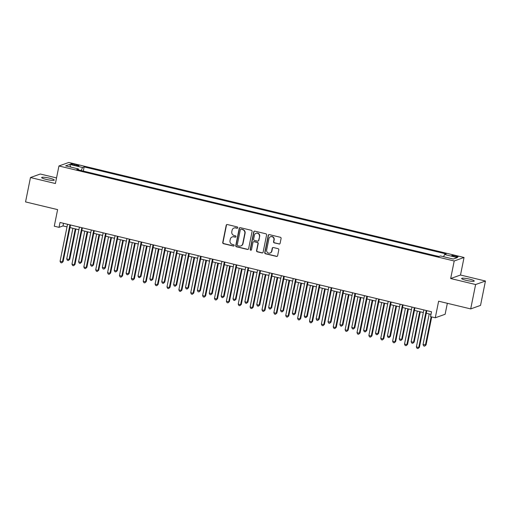 <?xml version="1.0" encoding="UTF-8"?>
<svg xmlns="http://www.w3.org/2000/svg" width="511" height="511" viewBox="0 0 511 511"><rect width="100%" height="100%" fill="white"/><g stroke="black" fill="none" stroke-linecap="round" stroke-linejoin="round"><path stroke-width="0.77" d="M237.762 227.74A0.69 0.664 -109.7 0 0 237.245 226.916L227.338 224.533A0.99 0.945 -109.7 0 0 226.213 225.268L222.739 242.495A0.99 0.945 -109.7 0 0 223.473 243.677L233.386 246.059A0.69 0.664 -109.7 0 0 234.172 245.548A0.69 0.664 -109.7 0 0 233.655 244.718L232.371 244.411A3.162 3.034 -109.7 0 1 230.007 240.63L230.295 239.193A3.162 3.034 -109.7 0 1 233.897 236.849L235.181 237.155A0.69 0.664 -109.7 0 0 235.967 236.644A0.69 0.664 -109.7 0 0 235.45 235.82L234.166 235.507A3.162 3.034 -109.7 0 1 231.802 231.726L232.09 230.295A3.162 3.034 -109.7 0 1 235.692 227.944L236.976 228.257A0.69 0.664 -109.7 0 0 237.762 227.74M469.641 279.147A6.439 0.958 11.4 0 0 461.631 278.476A6.439 0.958 11.4 0 0 466.236 280.36A6.439 0.958 11.4 0 0 474.253 281.024A6.439 0.958 11.4 0 0 469.641 279.147M49.676 178.198A6.439 0.958 11.4 0 0 41.666 177.528A6.439 0.958 11.4 0 0 46.271 179.412A6.439 0.958 11.4 0 0 54.287 180.076A6.439 0.958 11.4 0 0 49.676 178.198M455.78 255.883A3.219 0.479 11.4 0 0 451.775 255.551A3.219 0.479 11.4 0 0 454.081 256.49A3.219 0.479 11.4 0 0 458.086 256.822A3.219 0.479 11.4 0 0 455.78 255.883M278.993 244.028A0.99 0.945 -109.7 0 0 280.124 243.293L281.095 238.458A0.99 0.945 -109.7 0 0 280.354 237.276L269.354 234.632A0.99 0.945 -109.7 0 0 268.224 235.367L264.749 252.594A0.99 0.945 -109.7 0 0 265.49 253.775L276.496 256.42A0.99 0.945 -109.7 0 0 277.62 255.692L278.802 249.847A0.99 0.945 -109.7 0 0 278.061 248.665L273.353 247.535A0.99 0.945 -109.7 0 0 272.222 248.269L271.641 251.163A2.644 2.536 -109.7 0 1 267.489 252.517A2.644 2.536 -109.7 0 1 266.653 249.968L268.939 238.624A2.644 2.536 -109.7 0 1 273.091 237.27A2.644 2.536 -109.7 0 1 273.928 239.825L273.545 241.709A0.99 0.945 -109.7 0 0 274.286 242.891L279.262 243.932A0.99 0.945 -109.7 0 0 279.651 243.939M56.536 177.924L40.305 174.021L30.468 177.534L25.55 201.915L57.615 209.619L54.275 226.201L59.027 227.344L60.011 222.464L431.52 311.767L430.537 316.641L435.283 317.785L445.126 314.271L447.336 303.298M475.613 284.531L485.45 281.018L460.507 275.027L450.67 278.54L475.613 284.531L470.695 308.912L438.63 301.203L435.283 317.785M450.67 278.54L454.209 260.987L58.944 165.973L68.787 162.46L464.045 257.474L454.209 260.987M30.468 177.534L55.405 183.532L58.944 165.973M252.089 231.489A0.99 0.945 -109.7 0 0 251.355 230.308L240.349 227.663A0.99 0.945 -109.7 0 0 239.218 228.391L235.75 245.625A0.99 0.945 -109.7 0 0 236.484 246.807L247.49 249.451A0.99 0.945 -109.7 0 0 248.614 248.716L252.089 231.489M254.848 231.144L265.854 233.789A0.99 0.945 -109.7 0 1 266.595 234.971L263.12 252.204A0.99 0.945 -109.7 0 1 261.996 252.939L257.282 251.802A0.99 0.945 -109.7 0 1 256.548 250.62L257.953 243.632A0.99 0.945 -109.7 0 0 257.212 242.45L254.088 241.703A0.99 0.945 -109.7 0 0 252.964 242.438L251.495 249.713A0.69 0.664 -109.7 0 1 250.409 250.064A0.69 0.664 -109.7 0 1 250.192 249.394L253.724 231.879A0.99 0.945 -109.7 0 1 254.848 231.144M485.45 281.018L480.532 305.399L470.695 308.912M73.003 164.874L75.091 165.379A3.117 0.466 11.4 0 0 78.975 165.698A3.117 0.466 11.4 0 0 76.739 164.785L74.651 164.286A3.117 0.466 11.4 0 0 70.767 163.961A3.117 0.466 11.4 0 0 73.003 164.874M78.522 169.927L78.445 168.949L76.835 169.524L438.847 256.535L440.45 255.966L453.283 259.045L457.377 257.582L444.551 254.504L446.154 253.929L84.149 166.912L82.539 167.487L81.204 170.572M78.445 168.949L65.619 165.864L69.713 164.401L82.539 167.487M460.507 275.027L464.045 257.474M59.027 227.344L63.013 225.919L67.018 226.878M69.981 227.593L78.892 229.733M81.856 230.448L90.766 232.588M93.73 233.303L102.647 235.443M105.611 236.159L114.521 238.298M117.485 239.014L126.402 241.154M129.366 241.863L138.277 244.009M141.24 244.718L150.151 246.864M153.115 247.573L162.032 249.719M164.996 250.428L173.906 252.575M176.87 253.284L185.787 255.43M188.751 256.139L197.661 258.285M200.625 258.994L209.536 261.14M212.499 261.849L221.416 263.989M224.38 264.704L233.291 266.844M236.254 267.56L245.171 269.699M248.135 270.415L257.046 272.555M260.01 273.27L268.92 275.41M271.884 276.125L280.801 278.265M283.765 278.98L292.675 281.12M295.639 281.836L304.55 283.975M307.513 284.691L316.43 286.831M319.394 287.546L328.305 289.686M331.269 290.401L340.185 292.541M343.149 293.25L352.06 295.396M355.024 296.105L363.934 298.252M366.898 298.961L375.815 301.107M378.779 301.816L387.689 303.962M390.653 304.671L399.57 306.817M402.534 307.526L411.444 309.672M414.408 310.381L423.319 312.528M426.283 313.237L430.99 314.367M63.536 223.313L63.013 225.919M83.312 171.076L84.149 166.912M95.187 173.932L88.901 172.418M107.061 176.787L100.776 175.273M118.942 179.642L112.656 178.128M130.816 182.497L124.531 180.983M142.697 185.352L136.405 183.839M154.571 188.208L148.286 186.694M166.445 191.063L160.16 189.549M178.326 193.918L172.041 192.404M190.201 196.773L183.915 195.259M202.081 199.629L195.79 198.115M213.956 202.484L207.67 200.97M225.83 205.333L219.545 203.825M237.711 208.188L231.419 206.68M249.585 211.043L243.3 209.536M261.466 213.898L255.174 212.391M273.34 216.753L267.055 215.246M285.215 219.609L278.929 218.101M297.095 222.464L290.804 220.956M308.97 225.319L302.684 223.805M320.851 228.174L314.559 226.66M332.725 231.029L326.44 229.516M344.599 233.885L338.314 232.371M356.48 236.74L350.188 235.226M368.354 239.595L362.069 238.081M380.229 242.45L373.943 240.936M392.109 245.306L385.824 243.792M403.984 248.161L397.699 246.647M415.865 251.016L409.573 249.502M427.739 253.871L421.454 252.357M438.968 256.49L433.328 255.213M443.593 256.72L444.551 254.504M70.722 167.091L69.713 164.401M237.468 228.174A0.69 0.664 -109.7 0 1 237.238 228.162L235.961 227.855A3.162 3.034 -109.7 0 0 234.281 227.938L234.012 228.034M232.218 236.938L232.486 236.842A3.162 3.034 -109.7 0 1 234.166 236.753L235.443 237.059A0.69 0.664 -109.7 0 0 235.673 237.078M226.948 224.521A0.99 0.945 -109.7 0 0 226.475 225.172L223 242.399A0.99 0.945 -109.7 0 0 223.741 243.581L233.648 245.963A0.69 0.664 -109.7 0 0 233.878 245.976M239.959 227.65A0.99 0.945 -109.7 0 0 239.487 228.296L236.012 245.529A0.99 0.945 -109.7 0 0 236.753 246.711L247.758 249.355A0.99 0.945 -109.7 0 0 248.148 249.362M241.103 229.247A0.69 0.664 -109.7 0 0 240.317 229.758L237.264 244.884A0.69 0.664 -109.7 0 0 237.781 245.708L239.135 246.034A3.162 3.034 -109.7 0 0 242.738 243.69L244.82 233.355A3.162 3.034 -109.7 0 0 242.457 229.573L241.371 229.152A0.69 0.664 -109.7 0 0 241 229.171L240.732 229.267M240.815 245.951L241.083 245.855A3.162 3.034 -109.7 0 0 243.006 243.594L242.738 243.69M241.371 229.152L242.719 229.477A3.162 3.034 -109.7 0 1 245.088 233.259L243.006 243.594M253.565 241.729L253.833 241.633A0.99 0.945 -109.7 0 1 254.357 241.607L257.48 242.361A0.99 0.945 -109.7 0 1 258.221 243.543L256.809 250.531A0.99 0.945 -109.7 0 0 257.55 251.706L262.258 252.843A0.99 0.945 -109.7 0 0 262.648 252.849M254.459 231.138A0.99 0.945 -109.7 0 0 253.993 231.783L250.46 249.304A0.69 0.664 -109.7 0 0 251.201 250.141M259.416 236.382A2.644 2.536 -109.7 0 0 256.03 233.297A2.644 2.536 -109.7 0 0 254.427 235.181L253.622 239.18A0.99 0.945 -109.7 0 0 254.357 240.362L257.487 241.115A0.99 0.945 -109.7 0 0 258.611 240.381L259.684 236.286A2.644 2.536 -109.7 0 0 256.298 233.201L256.03 233.297M258.01 241.083L258.272 240.994A0.99 0.945 -109.7 0 0 258.873 240.285L258.611 240.381M259.684 236.286L258.873 240.285M270.543 236.734L270.811 236.638A2.644 2.536 -109.7 0 1 274.196 239.729L273.813 241.62A0.99 0.945 -109.7 0 0 274.554 242.802L279.262 243.932M270.032 253.054L270.3 252.958A2.644 2.536 -109.7 0 0 271.909 251.067L271.641 251.163M272.963 247.528A0.99 0.945 -109.7 0 0 272.491 248.174L271.909 251.067M268.965 234.619A0.99 0.945 -109.7 0 0 268.492 235.271L265.017 252.498A0.99 0.945 -109.7 0 0 265.758 253.68L276.764 256.324A0.99 0.945 -109.7 0 0 277.154 256.337M72.901 228.296L66.724 258.924L69.1 259.492L69.764 259.256L75.864 229.005M69.764 259.256L68.333 260.521L69.1 259.492L75.277 228.864M68.333 260.521L67.382 260.291L66.724 258.924M69.918 224.846L62.451 261.868L60.074 261.293L67.541 224.278M70.505 224.987L63.115 261.632L61.684 262.89L60.732 262.66L60.074 261.293M63.115 261.632L61.684 262.89M84.775 231.151L78.598 261.779L80.974 262.347L81.639 262.111L87.739 231.86M81.639 262.111L80.208 263.376L80.974 262.347L87.151 231.719M80.208 263.376L79.256 263.146L78.598 261.779M96.656 234.006L90.479 264.634L92.855 265.203L93.519 264.966L99.619 234.715M93.519 264.966L92.082 266.225L92.855 265.203L99.032 234.575M92.082 266.225L91.137 266.001L90.479 264.634M108.53 236.855L102.353 267.489L105.394 267.821L111.494 237.57M105.394 267.821L103.963 269.08L104.729 268.058L110.906 237.43M103.963 269.08L103.011 268.856L102.353 267.489M81.792 227.702L74.325 264.724L71.955 264.149L79.416 227.133M82.38 227.842L74.996 264.487L73.558 265.746L72.607 265.516L71.955 264.149M74.996 264.487L73.558 265.746M93.666 230.557L86.206 267.579L83.83 267.004L91.297 229.988M94.26 230.697L86.87 267.336L85.439 268.601L84.487 268.371L83.83 267.004M86.87 267.336L85.439 268.601M105.547 233.412L98.08 270.434L95.704 269.859L103.171 232.844M106.135 233.553L98.744 270.191L97.314 271.456L96.362 271.226L95.704 269.859M98.744 270.191L97.314 271.456M120.404 239.71L114.234 270.338L116.604 270.913L117.275 270.677L123.368 240.425M117.275 270.677L115.837 271.935L116.604 270.913L122.781 240.285M115.837 271.935L114.886 271.711L114.234 270.338M117.421 236.267L109.961 273.289L107.585 272.714L115.045 235.692M118.009 236.408L110.625 273.046L109.188 274.311L108.243 274.081L107.585 272.714M110.625 273.046L109.188 274.311M132.285 242.565L126.108 273.193L128.485 273.768L129.149 273.532L135.249 243.281M129.149 273.532L127.712 274.79L128.485 273.768L134.661 243.14M127.712 274.79L126.766 274.567L126.108 273.193M144.159 245.421L137.983 276.049L140.359 276.623L141.023 276.387L147.123 246.136M141.023 276.387L139.592 277.645L140.359 276.623L146.536 245.995M139.592 277.645L138.641 277.422L137.983 276.049M156.04 248.276L149.864 278.904L152.24 279.479L152.904 279.242L159.004 248.991M152.904 279.242L151.467 280.501L152.24 279.479L158.41 248.851M151.467 280.501L150.521 280.271L149.864 278.904M167.915 251.131L161.738 281.759L164.114 282.334L164.778 282.091L170.878 251.846M164.778 282.091L163.348 283.356L164.114 282.334L170.291 251.706M163.348 283.356L162.396 283.126L161.738 281.759M179.789 253.986L173.619 284.614L175.988 285.189L176.653 284.946L182.753 254.702M176.653 284.946L175.222 286.211L175.988 285.189L182.165 254.561M175.222 286.211L174.27 285.981L173.619 284.614M129.302 239.122L121.835 276.138L119.459 275.57L126.926 238.548M129.89 239.263L122.499 275.902L121.069 277.166L120.117 276.936L119.459 275.57M122.499 275.902L121.069 277.166M141.177 241.978L133.71 278.993L131.34 278.425L138.8 241.403M141.764 242.118L134.38 278.757L132.943 280.022L131.991 279.792L131.34 278.425M134.38 278.757L132.943 280.022M153.051 244.833L145.59 281.848L143.214 281.28L150.681 244.258M153.645 244.973L146.255 281.612L144.817 282.877L143.872 282.647L143.214 281.28M146.255 281.612L144.817 282.877M164.932 247.688L157.465 284.704L155.089 284.135L162.555 247.113M165.519 247.829L158.129 284.467L156.698 285.732L155.746 285.502L155.089 284.135M158.129 284.467L156.698 285.732M176.806 250.543L169.345 287.559L166.969 286.99L174.43 249.968M177.394 250.684L170.01 287.323L168.573 288.587L167.627 288.357L166.969 286.99M170.01 287.323L168.573 288.587M191.67 256.841L185.493 287.469L187.869 288.044L188.533 287.802L194.634 257.557M188.533 287.802L187.096 289.066L187.869 288.044L194.046 257.41M187.096 289.066L186.151 288.836L185.493 287.469M188.687 253.399L181.22 290.414L178.844 289.846L186.311 252.824M189.274 253.539L181.884 290.178L180.453 291.442L179.502 291.213L178.844 289.846M181.884 290.178L180.453 291.442M203.544 259.697L197.367 290.325L200.408 290.657L206.508 260.412M200.408 290.657L198.977 291.922L199.744 290.893L205.92 260.265M198.977 291.922L198.025 291.692L197.367 290.325M200.561 256.247L193.094 293.269L190.724 292.701L198.185 255.679M201.149 256.394L193.758 293.033L192.328 294.298L191.376 294.068L190.724 292.701M193.758 293.033L192.328 294.298M215.425 262.552L209.248 293.18L212.289 293.512L218.389 263.267M212.289 293.512L210.851 294.777L211.624 293.748L217.795 263.12M210.851 294.777L209.9 294.547L209.248 293.18M212.435 259.103L204.975 296.125L202.599 295.556L210.066 258.534M213.03 259.249L205.639 295.888L204.202 297.153L203.257 296.923L202.599 295.556M205.639 295.888L204.202 297.153M227.299 265.407L221.122 296.035L223.499 296.604L224.163 296.367L230.263 266.116M224.163 296.367L222.732 297.632L223.499 296.604L229.675 265.976M222.732 297.632L221.78 297.402L221.122 296.035M224.316 261.958L216.849 298.98L214.473 298.411L221.94 261.389M224.904 262.105L217.514 298.743L216.083 300.008L215.131 299.778L214.473 298.411M217.514 298.743L216.083 300.008M239.174 268.262L232.997 298.89L235.373 299.459L236.037 299.222L242.137 268.971M236.037 299.222L234.606 300.487L235.373 299.459L241.55 268.831M234.606 300.487L233.655 300.257L232.997 298.89M236.191 264.813L228.73 301.835L226.354 301.266L233.814 264.244M236.778 264.954L229.394 301.599L227.957 302.857L227.005 302.633L226.354 301.266M229.394 301.599L227.957 302.857M251.054 271.117L244.878 301.745L247.254 302.314L247.918 302.078L254.018 271.826M247.918 302.078L246.481 303.342L247.254 302.314L253.43 271.686M246.481 303.342L245.536 303.112L244.878 301.745M248.071 267.668L240.604 304.69L238.228 304.122L245.695 267.1M248.659 267.809L241.269 304.454L239.838 305.712L238.886 305.489L238.228 304.122M241.269 304.454L239.838 305.712M262.929 273.973L256.752 304.601L259.128 305.169L259.792 304.933L265.892 274.682M259.792 304.933L258.362 306.198L259.128 305.169L265.305 274.541M258.362 306.198L257.41 305.968L256.752 304.601M274.809 276.828L268.633 307.456L271.009 308.024L271.673 307.788L277.773 277.537M271.673 307.788L270.236 309.053L271.009 308.024L277.179 277.396M270.236 309.053L269.284 308.823L268.633 307.456M286.684 279.683L280.507 310.311L282.883 310.88L283.548 310.643L289.648 280.392M283.548 310.643L282.117 311.908L282.883 310.88L289.06 280.252M282.117 311.908L281.165 311.678L280.507 310.311M298.558 282.538L292.381 313.166L294.758 313.735L295.422 313.499L301.522 283.247M295.422 313.499L293.991 314.763L294.758 313.735L300.934 283.107M293.991 314.763L293.039 314.533L292.381 313.166M310.439 285.394L304.262 316.022L306.638 316.59L307.303 316.354L313.403 286.103M307.303 316.354L305.865 317.618L306.638 316.59L312.815 285.962M305.865 317.618L304.92 317.388L304.262 316.022M322.313 288.242L316.137 318.877L319.177 319.209L325.277 288.958M319.177 319.209L317.746 320.467L318.513 319.445L324.689 288.817M317.746 320.467L316.794 320.244L316.137 318.877M334.188 291.098L328.017 321.732L331.058 322.064L337.151 291.813M331.058 322.064L329.621 323.322L330.393 322.3L336.564 291.672M329.621 323.322L328.669 323.099L328.017 321.732M346.068 293.953L339.892 324.581L342.268 325.156L342.932 324.919L349.032 294.668M342.932 324.919L341.501 326.178L342.268 325.156L348.445 294.528M341.501 326.178L340.55 325.954L339.892 324.581M357.943 296.808L351.766 327.436L354.142 328.011L354.806 327.775L360.907 297.523M354.806 327.775L353.376 329.033L354.142 328.011L360.319 297.383M353.376 329.033L352.424 328.809L351.766 327.436M369.823 299.663L363.647 330.291L366.023 330.866L366.687 330.63L372.787 300.379M366.687 330.63L365.25 331.888L366.023 330.866L372.2 300.238M365.25 331.888L364.305 331.658L363.647 330.291M381.698 302.518L375.521 333.146L377.897 333.721L378.562 333.485L384.662 303.234M378.562 333.485L377.131 334.743L377.897 333.721L384.074 303.093M377.131 334.743L376.179 334.513L375.521 333.146M393.572 305.374L387.402 336.002L389.772 336.577L390.442 336.334L396.536 306.089M390.442 336.334L389.005 337.599L389.772 336.577L395.948 305.948M389.005 337.599L388.053 337.369L387.402 336.002M405.453 308.229L399.276 338.857L401.652 339.432L402.317 339.189L408.417 308.944M402.317 339.189L400.886 340.454L401.652 339.432L407.829 308.797M400.886 340.454L399.934 340.224L399.276 338.857M417.327 311.084L411.151 341.712L413.527 342.287L414.191 342.044L420.291 311.799M414.191 342.044L412.76 343.309L413.527 342.287L419.703 311.653M412.76 343.309L411.809 343.079L411.151 341.712M429.208 313.939L423.031 344.567L426.072 344.899L431.712 316.922M426.072 344.899L424.635 346.164L425.408 345.136L431.124 316.782M424.635 346.164L423.689 345.934L423.031 344.567M259.946 270.523L252.479 307.545L250.103 306.97L257.57 269.955M260.533 270.664L253.143 307.309L251.712 308.567L250.76 308.344L250.103 306.97M253.143 307.309L251.712 308.567M271.82 273.379L264.359 310.401L261.983 309.826L269.444 272.81M272.408 273.519L265.024 310.164L263.587 311.423L262.641 311.199L261.983 309.826M265.024 310.164L263.587 311.423M283.701 276.234L276.234 313.256L273.858 312.681L281.325 275.665M284.288 276.374L276.898 313.019L275.467 314.278L274.516 314.054L273.858 312.681M276.898 313.019L275.467 314.278M295.575 279.089L288.115 316.111L285.738 315.536L293.199 278.521M296.163 279.23L288.779 315.875L287.342 317.133L286.39 316.903L285.738 315.536M288.779 315.875L287.342 317.133M307.456 281.944L299.989 318.966L297.613 318.391L305.08 281.376M308.044 282.085L300.653 318.723L299.222 319.988L298.271 319.758L297.613 318.391M300.653 318.723L299.222 319.988M319.33 284.799L311.863 321.821L309.487 321.247L316.954 284.231M319.918 284.94L312.528 321.579L311.097 322.843L310.145 322.613L309.487 321.247M312.528 321.579L311.097 322.843M331.205 287.655L323.744 324.677L321.368 324.102L328.829 287.08M331.792 287.795L324.408 324.434L322.971 325.699L322.026 325.469L321.368 324.102M324.408 324.434L322.971 325.699M343.085 290.51L335.618 327.525L333.242 326.957L340.709 289.935M343.673 290.65L336.283 327.289L334.852 328.554L333.9 328.324L333.242 326.957M336.283 327.289L334.852 328.554M354.96 293.365L347.499 330.381L345.123 329.812L352.584 292.79M355.547 293.506L348.163 330.144L346.726 331.409L345.775 331.179L345.123 329.812M348.163 330.144L346.726 331.409M366.841 296.22L359.374 333.236L356.997 332.667L364.464 295.645M367.428 296.361L360.038 333L358.607 334.264L357.655 334.034L356.997 332.667M360.038 333L358.607 334.264M378.715 299.076L371.248 336.091L368.872 335.523L376.339 298.501M379.303 299.216L371.912 335.855L370.481 337.119L369.53 336.89L368.872 335.523M371.912 335.855L370.481 337.119M390.589 301.931L383.129 338.946L380.752 338.378L388.213 301.356M391.177 302.071L383.793 338.71L382.356 339.975L381.41 339.745L380.752 338.378M383.793 338.71L382.356 339.975M402.47 304.786L395.003 341.802L392.627 341.233L400.094 304.211M403.058 304.926L395.667 341.565L394.237 342.83L393.285 342.6L392.627 341.233M395.667 341.565L394.237 342.83M414.344 307.641L406.877 344.657L404.508 344.088L411.968 307.066M414.932 307.782L407.548 344.42L406.111 345.685L405.159 345.455L404.508 344.088M407.548 344.42L406.111 345.685M426.219 310.49L418.758 347.512L416.382 346.943L423.849 309.922M426.813 310.637L419.422 347.276L417.985 348.54L417.04 348.31L416.382 346.943M419.422 347.276L417.985 348.54M74.459 165.225L74.651 164.286M76.561 165.673L76.739 164.785"/></g></svg>

